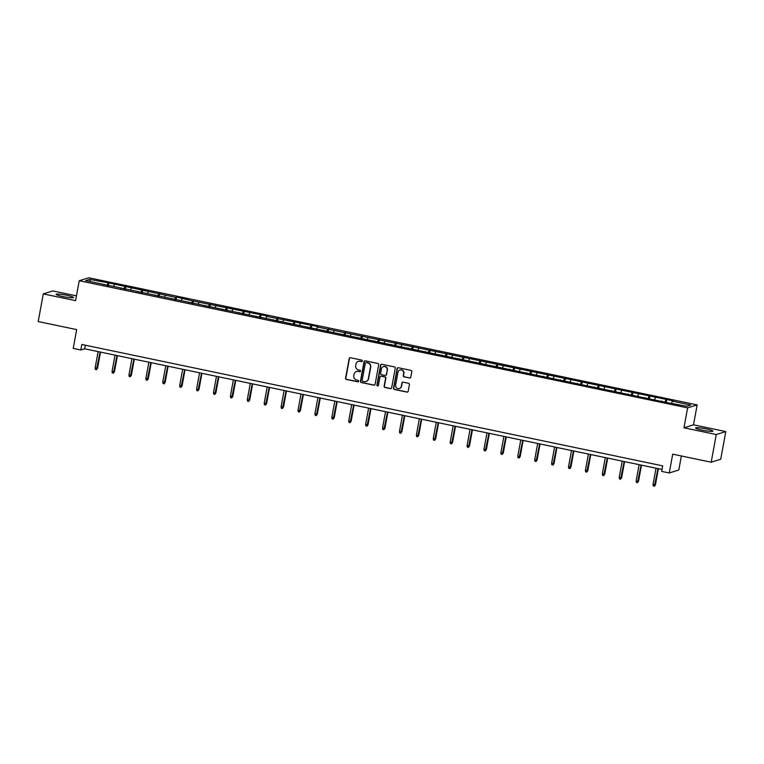<?xml version="1.0" encoding="UTF-8"?>
<svg xmlns="http://www.w3.org/2000/svg" width="764" height="764" viewBox="0 0 764 764"><rect width="100%" height="100%" fill="white"/><g stroke="black" fill="none" stroke-linecap="round" stroke-linejoin="round"><path stroke-width="1.15" d="M362.356 361.009A0.774 0.754 -107.3 0 0 361.744 360.092L350.447 357.733A1.108 1.079 -107.3 0 0 349.186 358.593L345.595 378.142A1.108 1.079 -107.3 0 0 346.455 379.45L357.762 381.819A0.774 0.754 -107.3 0 0 358.65 381.207A0.774 0.754 -107.3 0 0 358.039 380.291L356.578 379.985A3.553 3.457 -107.3 0 1 353.808 375.802L354.114 374.169A3.553 3.457 -107.3 0 1 358.154 371.409L359.615 371.715A0.774 0.754 -107.3 0 0 360.503 371.113A0.774 0.754 -107.3 0 0 359.892 370.196L358.431 369.891A3.553 3.457 -107.3 0 1 355.671 365.698L355.967 364.075A3.553 3.457 -107.3 0 1 360.006 361.305L361.467 361.611A0.774 0.754 -107.3 0 0 362.356 361.009M706.242 428.919A8.834 1.003 10.4 0 0 695.546 427.955A8.834 1.003 10.4 0 0 702.221 430.17A8.834 1.003 10.4 0 0 712.917 431.144A8.834 1.003 10.4 0 0 706.242 428.919M66.86 295.296A8.834 1.003 10.4 0 0 56.154 294.331A8.834 1.003 10.4 0 0 62.829 296.547A8.834 1.003 10.4 0 0 73.535 297.521A8.834 1.003 10.4 0 0 66.86 295.296M409.514 378.027A1.108 1.079 -107.3 0 0 410.774 377.158L411.786 371.676A1.108 1.079 -107.3 0 0 410.917 370.368L398.369 367.742A1.108 1.079 -107.3 0 0 397.108 368.611L393.517 388.16A1.108 1.079 -107.3 0 0 394.377 389.468L406.935 392.094A1.108 1.079 -107.3 0 0 408.196 391.225L409.408 384.598A1.108 1.079 -107.3 0 0 408.549 383.289L403.172 382.172A1.108 1.079 -107.3 0 0 401.912 383.031L401.31 386.317A2.97 2.884 -107.3 0 1 399.352 388.561A2.97 2.884 -107.3 0 1 395.618 385.132L397.977 372.259A2.97 2.884 -107.3 0 1 399.944 370.015A2.97 2.884 -107.3 0 1 403.669 373.453L403.277 375.592A1.108 1.079 -107.3 0 0 404.146 376.9L409.771 377.941A1.108 1.079 -107.3 0 0 410.172 377.951M76.448 295.869L52.821 290.931L43.281 293.901L38.2 321.558L76.667 329.599L73.22 348.413L80.803 349.998L81.824 344.468L662.684 465.859L661.672 471.388L669.254 472.973L678.795 470.003L681.373 455.974M716.26 434.544L725.8 431.574L693.502 424.822L683.961 427.792L716.26 434.544L711.179 462.21L672.712 454.169L669.254 472.973M683.961 427.792L687.619 407.88L79.227 280.732L88.767 277.762L697.16 404.901L687.619 407.88M43.281 293.901L75.569 300.644L79.227 280.732M378.705 364.762A1.108 1.079 -107.3 0 0 377.836 363.454L365.287 360.828A1.108 1.079 -107.3 0 0 364.027 361.697L360.436 381.246A1.108 1.079 -107.3 0 0 361.296 382.554L373.854 385.18A1.108 1.079 -107.3 0 0 375.114 384.311L378.705 364.762M381.828 364.285L394.377 366.911A1.108 1.079 -107.3 0 1 395.246 368.219L391.655 387.768A1.108 1.079 -107.3 0 1 390.394 388.637L385.018 387.51A1.108 1.079 -107.3 0 1 384.158 386.202L385.61 378.276A1.108 1.079 -107.3 0 0 384.75 376.967L381.179 376.222A1.108 1.079 -107.3 0 0 379.918 377.082L378.409 385.342A0.774 0.754 -107.3 0 1 377.893 385.925A0.774 0.754 -107.3 0 1 376.919 385.027L380.567 365.154A1.108 1.079 -107.3 0 1 381.828 364.285M725.8 431.574L720.719 459.231L711.179 462.21M666.791 399.534L317.327 326.992L318.273 326.696L266.607 316.392L267.553 316.095L192.49 300.901L176.522 297.072L175.577 297.368L108.899 282.938L89.531 279.385L85.616 280.598L667.488 402.695L686.855 406.257L690.771 405.035L672.349 401.186L673.294 400.89L666.791 399.534L666.256 402.437M664.938 402.16L665.845 399.82M654.71 399.534L655.445 397.652M661.93 401.043L661.958 401.539M648.034 398.627L648.942 396.287M637.806 396L638.542 394.119M645.026 397.509L645.045 398.006M631.131 395.093L632.038 392.753M620.903 392.467L621.638 390.585M628.113 393.976L628.142 394.472M614.218 391.569L615.135 389.22M603.999 388.933L604.725 387.052M611.21 390.442L611.238 390.939M597.314 388.036L598.222 385.696M587.086 385.4L587.822 383.518M594.306 386.909L594.335 387.405M580.411 384.502L581.318 382.162M570.183 381.866L570.918 379.985M577.403 383.375L577.431 383.872M563.507 380.969L564.415 378.629M553.279 378.342L554.015 376.451M560.489 379.842L560.518 380.338M546.604 377.435L547.511 375.095M536.376 374.809L537.102 372.918M543.586 376.308L543.615 376.805M529.691 373.902L530.598 371.562M519.463 371.275L520.198 369.384M526.683 372.784L526.711 373.271M512.787 370.368L513.694 368.028M502.559 367.742L503.295 365.851M509.779 369.251L509.808 369.738M495.884 366.835L496.791 364.495M485.656 364.208L486.391 362.317M492.875 365.717L492.895 366.214M478.98 363.301L479.887 360.961M468.752 360.675L469.478 358.784M475.962 362.184L475.991 362.68M462.067 359.768L462.974 357.428M451.839 357.141L452.574 355.25M459.059 358.65L459.088 359.147M445.164 356.234L446.071 353.894M434.936 353.608L435.671 351.717M442.155 355.117L442.184 355.613M428.26 352.701L429.167 350.361M418.032 350.074L418.767 348.183M425.252 351.583L425.271 352.08M411.357 349.167L412.264 346.827M401.129 346.541L401.854 344.65M408.339 348.05L408.368 348.546M394.444 345.634L395.36 343.294M384.216 343.007L384.951 341.116M391.435 344.516L391.464 345.013M377.54 342.1L378.447 339.76M367.312 339.474L368.047 337.583M374.532 340.983L374.561 341.479M360.637 338.567L361.544 336.227M350.409 335.94L351.144 334.049M357.628 337.449L357.647 337.946M343.733 335.033L344.64 332.693M333.505 332.407L334.231 330.516M340.715 333.916L340.744 334.412M326.82 331.5L327.737 329.16M316.592 328.873L317.327 326.992M323.812 330.382L323.841 330.879M309.917 327.966L310.824 325.626M299.689 325.34L300.424 323.458M306.908 326.849L306.937 327.345M293.013 324.433L293.92 322.093M282.785 321.806L283.52 319.925M290.005 323.315L290.024 323.812M276.11 320.899L277.017 318.559M265.882 318.273L266.607 316.392M273.092 319.782L273.12 320.278M259.197 317.366L260.113 315.026M248.968 314.739L249.704 312.858M256.188 316.248L256.217 316.745M242.293 313.832L243.2 311.492M232.065 311.206L232.8 309.324M239.285 312.715L239.313 313.211M225.39 310.299L226.297 307.959M215.161 307.672L215.897 305.791M222.381 309.181L222.4 309.678M208.486 306.775L209.393 304.425M198.258 304.139L198.984 302.257M205.468 305.648L205.497 306.144M191.573 303.241L192.49 300.901M181.345 300.605L182.08 298.724M188.565 302.114L188.593 302.611M174.669 299.708L175.577 297.368M164.441 297.072L165.177 295.19M171.661 298.581L171.69 299.077M157.766 296.174L158.673 293.834M147.538 293.548L148.273 291.657M154.758 295.047L154.777 295.544M140.862 292.641L141.77 290.301M130.634 290.014L131.36 288.123M137.845 291.514L137.873 292.01M123.949 289.107L124.866 286.767M113.731 286.481L114.457 284.59M120.941 287.99L120.97 288.477M107.046 285.574L107.953 283.234M90.524 281.629L89.531 279.385M104.038 284.456L104.066 284.943M693.502 424.822L697.16 404.901M80.803 349.998L84.67 348.795L662.025 469.449M671.623 403.067L672.349 401.186M85.329 345.204L84.67 348.795M108.364 285.851L108.899 282.938M125.267 289.384L125.802 286.471M142.18 292.908L142.706 290.005M159.084 296.442L159.619 293.538M175.987 299.975L176.522 297.072M192.891 303.509L193.426 300.605M209.804 307.042L210.329 304.139M226.707 310.576L227.242 307.672M243.611 314.109L244.146 311.206M260.514 317.643L261.049 314.739M277.418 321.176L277.953 318.273M294.331 324.71L294.866 321.806M311.234 328.243L311.769 325.34M328.138 331.777L328.673 328.864M345.041 335.31L345.576 332.397M361.955 338.844L362.489 335.931M378.858 342.377L379.393 339.464M395.762 345.911L396.296 342.998M412.665 349.444L413.2 346.531M429.578 352.978L430.113 350.065M446.482 356.511L447.016 353.598M463.385 360.045L463.92 357.132M480.289 363.578L480.823 360.665M497.202 367.112L497.736 364.199M514.105 370.645L514.64 367.732M531.009 374.179L531.543 371.266M547.912 377.702L548.447 374.799M564.825 381.236L565.35 378.333M581.729 384.769L582.264 381.866M598.632 388.303L599.167 385.4M615.536 391.837L616.071 388.933M632.449 395.37L632.974 392.467M649.352 398.903L649.887 396M361.964 361.544A0.774 0.754 -107.3 0 1 361.725 361.534L360.264 361.229A3.553 3.457 -107.3 0 0 358.44 361.353M356.587 371.447A3.553 3.457 -107.3 0 1 358.411 371.333L359.873 371.638A0.774 0.754 -107.3 0 0 360.111 371.648M350.046 357.724A1.108 1.079 -107.3 0 0 349.444 358.517L345.853 378.065A1.108 1.079 -107.3 0 0 346.713 379.374L358.02 381.733A0.774 0.754 -107.3 0 0 358.259 381.742M364.886 360.828A1.108 1.079 -107.3 0 0 364.285 361.611L360.694 381.169A1.108 1.079 -107.3 0 0 361.553 382.477L374.112 385.094A1.108 1.079 -107.3 0 0 374.503 385.104M366.176 362.594A0.774 0.754 -107.3 0 0 365.297 363.206L362.146 380.367A0.774 0.754 -107.3 0 0 362.747 381.274L364.294 381.599A3.553 3.457 -107.3 0 0 368.334 378.839L370.483 367.102A3.553 3.457 -107.3 0 0 367.723 362.919L366.433 362.518A0.774 0.754 -107.3 0 0 365.937 362.585M366.118 381.475A3.553 3.457 -107.3 0 0 368.592 378.753L368.334 378.839M366.433 362.518L367.981 362.843A3.553 3.457 -107.3 0 1 370.741 367.026L368.592 378.753M380.787 376.213A1.108 1.079 -107.3 0 1 381.437 376.146L385.008 376.891A1.108 1.079 -107.3 0 1 385.868 378.199L384.416 386.126A1.108 1.079 -107.3 0 0 385.276 387.434L390.652 388.551A1.108 1.079 -107.3 0 0 391.044 388.561M381.427 364.285A1.108 1.079 -107.3 0 0 380.825 365.068L377.177 384.951A0.774 0.754 -107.3 0 0 378.018 385.877M387.119 370.043A2.97 2.884 -107.3 0 0 383.394 366.615A2.97 2.884 -107.3 0 0 381.427 368.859L380.596 373.395A1.108 1.079 -107.3 0 0 381.465 374.704L385.027 375.449A1.108 1.079 -107.3 0 0 386.288 374.58L387.377 369.967A2.97 2.884 -107.3 0 0 383.518 366.577M385.686 375.372A1.108 1.079 -107.3 0 0 386.546 374.503L386.288 374.58M387.377 369.967L386.546 374.503M400.069 369.977A2.97 2.884 -107.3 0 1 403.927 373.367L403.535 375.516A1.108 1.079 -107.3 0 0 404.404 376.824L409.771 377.941M399.476 388.523A2.97 2.884 -107.3 0 0 401.568 386.24L401.31 386.317M402.781 382.162A1.108 1.079 -107.3 0 0 402.17 382.955L401.568 386.24M397.968 367.742A1.108 1.079 -107.3 0 0 397.366 368.525L393.775 388.083A1.108 1.079 -107.3 0 0 394.635 389.392L407.193 392.008A1.108 1.079 -107.3 0 0 407.584 392.018M97.553 368.191L96.493 369.652L95.414 369.423L95.137 367.923L97.553 368.191L100.504 352.099M96.493 369.652L100.084 352.013M95.137 367.923L98.136 351.602M114.457 371.724L113.406 373.185L112.318 372.956L112.05 371.457L114.457 371.724L117.417 355.632M113.406 373.185L116.987 355.546M112.05 371.457L115.039 355.136M131.37 375.258L130.31 376.719L129.221 376.49L128.954 374.99L131.37 375.258L134.321 359.166M130.31 376.719L133.901 359.08M128.954 374.99L131.943 358.669M148.273 378.791L147.213 380.252L146.134 380.023L145.857 378.524L148.273 378.791L151.224 362.699M147.213 380.252L150.804 362.613M145.857 378.524L148.856 362.203M165.177 382.325L164.117 383.786L163.038 383.557L162.761 382.057L165.177 382.325L168.128 366.233M164.117 383.786L167.708 366.147M162.761 382.057L165.759 365.736M182.08 385.858L181.03 387.319L179.941 387.09L179.674 385.591L182.08 385.858L185.041 369.766M181.03 387.319L184.611 369.68M179.674 385.591L182.663 369.27M198.993 389.392L197.933 390.853L196.845 390.624L196.577 389.124L198.993 389.392L201.944 373.3M197.933 390.853L201.524 373.214M196.577 389.124L199.566 372.803M215.897 392.925L214.837 394.377L213.758 394.157L213.481 392.658L215.897 392.925L218.848 376.833M214.837 394.377L218.428 376.748M213.481 392.658L216.479 376.337M232.8 396.459L231.74 397.91L230.661 397.691L230.384 396.191L232.8 396.459L235.751 380.367M231.74 397.91L235.331 380.281M230.384 396.191L233.383 379.87M249.704 399.983L248.653 401.444L247.565 401.224L247.297 399.725L249.704 399.983L252.664 383.9M248.653 401.444L252.235 383.814M247.297 399.725L250.286 383.404M266.617 403.516L265.557 404.977L264.468 404.758L264.201 403.258L266.617 403.516L269.568 387.434M265.557 404.977L269.148 387.348M264.201 403.258L267.19 386.937M283.52 407.05L282.46 408.511L281.381 408.291L281.104 406.792L283.52 407.05L286.471 390.967M282.46 408.511L286.051 390.882M281.104 406.792L284.103 390.471M300.424 410.583L299.364 412.044L298.285 411.825L298.008 410.325L300.424 410.583L303.375 394.501M299.364 412.044L302.955 394.415M298.008 410.325L301.006 394.004M317.327 414.117L316.277 415.578L315.188 415.358L314.911 413.859L317.327 414.117L320.278 398.034M316.277 415.578L319.858 397.948M314.911 413.859L317.91 397.538M334.24 417.65L333.18 419.111L332.092 418.882L331.824 417.392L334.24 417.65L337.191 401.568M333.18 419.111L336.771 401.482M331.824 417.392L334.813 401.071M351.144 421.184L350.084 422.645L349.005 422.416L348.728 420.926L351.144 421.184L354.095 405.101M350.084 422.645L353.675 405.016M348.728 420.926L351.726 404.605M368.047 424.717L366.987 426.178L365.908 425.949L365.631 424.459L368.047 424.717L370.998 408.635M366.987 426.178L370.578 408.549M365.631 424.459L368.63 408.138M384.951 428.251L383.891 429.712L382.812 429.483L382.535 427.993L384.951 428.251L387.902 412.168M383.891 429.712L387.482 412.073M382.535 427.993L385.533 411.672M401.864 431.784L400.804 433.245L399.715 433.016L399.448 431.526L401.864 431.784L404.815 415.702M400.804 433.245L404.395 415.606M399.448 431.526L402.437 415.205M418.767 435.318L417.707 436.779L416.619 436.55L416.351 435.06L418.767 435.318L421.718 419.235M417.707 436.779L421.298 419.14M416.351 435.06L419.35 418.739M435.671 438.851L434.611 440.312L433.532 440.083L433.255 438.584L435.671 438.851L438.622 422.769M434.611 440.312L438.202 422.673M433.255 438.584L436.254 422.272M452.574 442.385L451.514 443.846L450.435 443.617L450.158 442.117L452.574 442.385L455.525 426.302M451.514 443.846L455.105 426.207M450.158 442.117L453.157 425.806M469.488 445.918L468.427 447.379L467.339 447.15L467.071 445.651L469.488 445.918L472.438 429.826M468.427 447.379L472.018 429.74M467.071 445.651L470.061 429.339M486.391 449.452L485.331 450.913L484.242 450.684L483.975 449.184L486.391 449.452L489.342 433.36M485.331 450.913L488.922 433.274M483.975 449.184L486.974 432.873M503.295 452.985L502.234 454.446L501.155 454.217L500.878 452.718L503.295 452.985L506.245 436.893M502.234 454.446L505.825 436.807M500.878 452.718L503.877 436.397M520.198 456.519L519.138 457.98L518.059 457.751L517.782 456.251L520.198 456.519L523.149 440.427M519.138 457.98L522.729 440.341M517.782 456.251L520.781 439.93M537.102 460.052L536.051 461.513L534.962 461.284L534.695 459.785L537.102 460.052L540.062 443.96M536.051 461.513L539.642 443.874M534.695 459.785L537.684 443.464M554.015 463.586L552.955 465.047L551.866 464.818L551.598 463.318L554.015 463.586L556.966 447.494M552.955 465.047L556.545 447.408M551.598 463.318L554.597 446.997M570.918 467.119L569.858 468.58L568.779 468.351L568.502 466.852L570.918 467.119L573.869 451.027M569.858 468.58L573.449 450.941M568.502 466.852L571.501 450.531M587.822 470.653L586.762 472.114L585.682 471.885L585.405 470.385L587.822 470.653L590.773 454.561M586.762 472.114L590.352 454.475M585.405 470.385L588.404 454.064M604.725 474.186L603.675 475.647L602.586 475.418L602.318 473.919L604.725 474.186L607.686 458.094M603.675 475.647L607.256 458.008M602.318 473.919L605.308 457.598M621.638 477.72L620.578 479.171L619.489 478.952L619.222 477.452L621.638 477.72L624.589 461.628M620.578 479.171L624.169 461.542M619.222 477.452L622.211 461.131M638.542 481.253L637.482 482.705L636.402 482.485L636.125 480.986L638.542 481.253L641.493 465.161M637.482 482.705L641.072 465.075M636.125 480.986L639.124 464.665M655.445 484.777L654.385 486.238L653.306 486.019L653.029 484.519L655.445 484.777L658.396 468.695M654.385 486.238L657.976 468.609M653.029 484.519L656.028 468.198"/></g></svg>
